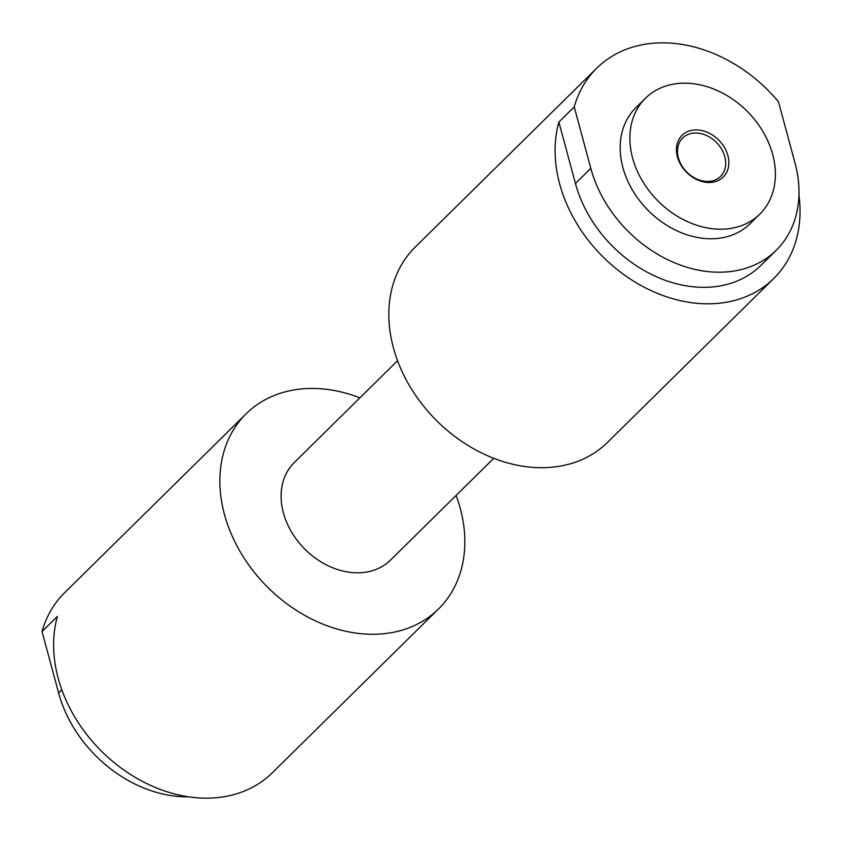 <?xml version="1.0" encoding="UTF-8"?>
<svg xmlns="http://www.w3.org/2000/svg" width="841" height="841" viewBox="0 0 841 841"><rect width="100%" height="100%" fill="white"/><g stroke="black" fill="none" stroke-linecap="round" stroke-linejoin="round"><path stroke-width="1.26" d="M727.854 155.553A29.309 22.77 45.4 0 0 695.539 129.903A29.309 22.77 45.4 0 0 677.415 156.825A29.309 22.77 45.4 0 0 709.73 182.476A29.309 22.77 45.4 0 0 727.854 155.553M724.795 156.636A26.975 20.951 45.4 0 0 706.293 135.401A26.975 20.951 45.4 0 0 682.65 138.008A26.975 20.951 45.4 0 0 678.372 157.814A26.975 20.951 45.4 0 0 696.874 179.049A26.975 20.951 45.4 0 0 720.527 176.431A26.975 20.951 45.4 0 0 724.795 156.636M682.945 83.196A81.398 63.233 45.4 0 0 645.489 98.218A81.398 63.233 45.4 0 0 642.125 180.468A81.398 63.233 45.4 0 0 722.324 229.183A81.398 63.233 45.4 0 0 759.78 214.15A81.398 63.233 45.4 0 0 763.144 131.911A81.398 63.233 45.4 0 0 682.945 83.196M645.489 98.218L635.785 107.795A81.398 63.233 45.4 0 0 632.421 190.034A81.398 63.233 45.4 0 0 712.621 238.749A81.398 63.233 45.4 0 0 750.067 223.727L759.78 214.15M493.762 458.303L390.445 560.148A68.52 53.225 -134.6 0 1 358.928 572.795A68.52 53.225 -134.6 0 1 291.417 531.785A68.52 53.225 -134.6 0 1 294.245 462.561L397.562 360.715M456.106 495.423A137.03 106.46 -134.6 0 1 438.55 608.937A137.03 106.46 -134.6 0 1 375.507 634.24A137.03 106.46 -134.6 0 1 240.484 552.222A137.03 106.46 -134.6 0 1 246.15 413.772A137.03 106.46 -134.6 0 1 309.194 388.479A137.03 106.46 -134.6 0 1 359.906 397.835M438.55 608.937L272.295 772.826A137.03 106.46 -134.6 0 1 209.251 798.12A137.03 106.46 -134.6 0 1 90.565 739.271A137.03 106.46 -134.6 0 1 57.409 616.379L42.05 631.528A137.03 106.46 -134.6 0 1 64.536 592.8L246.15 413.772M574.235 106.902A137.03 106.46 -134.6 0 1 596.732 68.174A137.03 106.46 -134.6 0 1 659.775 42.88A137.03 106.46 -134.6 0 1 778.461 101.719L795.039 163.165A118.665 92.195 -134.6 0 1 776.232 250.271A118.665 92.195 -134.6 0 1 672.201 261.772A118.665 92.195 -134.6 0 1 590.813 168.347L574.235 106.902L558.876 122.05A137.03 106.46 -134.6 0 0 592.032 244.931A137.03 106.46 -134.6 0 0 710.719 303.78A137.03 106.46 -134.6 0 0 773.762 278.487L607.517 442.377A137.03 106.46 -134.6 0 1 544.474 467.67A137.03 106.46 -134.6 0 1 409.451 385.662A137.03 106.46 -134.6 0 1 415.118 247.201L596.732 68.174M798.95 195.101A137.03 106.46 -134.6 0 1 773.762 278.487M188.563 796.816A118.665 92.195 -134.6 0 1 58.628 692.973L42.05 631.528M776.232 250.271L760.874 265.409A118.665 92.195 -134.6 0 1 656.842 276.91A118.665 92.195 -134.6 0 1 575.454 183.496L558.876 122.05M61.845 689.809L58.628 692.973M575.454 183.496L590.813 168.347"/></g></svg>
